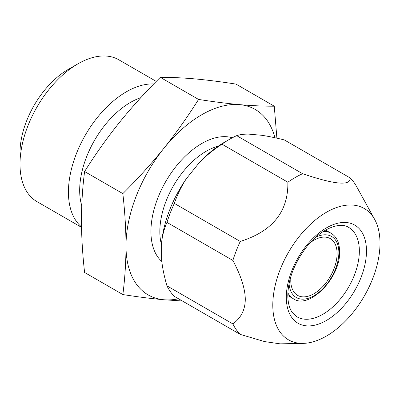 <?xml version="1.0" encoding="UTF-8"?>
<svg xmlns="http://www.w3.org/2000/svg" width="400" height="400" viewBox="0 0 400 400"><rect width="100%" height="100%" fill="white"/><g stroke="black" fill="none" stroke-linecap="round" stroke-linejoin="round"><path stroke-width="0.6" d="M291.09 275.755A32.75 18.91 120 0 0 290.77 280.35A32.75 18.91 120 0 0 297.555 295.345A32.75 18.91 120 0 0 322.79 286.57A32.75 18.91 120 0 0 337.085 253.61A32.75 18.91 120 0 0 330.305 238.62A32.75 18.91 120 0 0 310.105 242.815M156.265 81.415L118.835 59.8A81.875 47.27 120 0 0 77.895 63.86L68.095 69.515A68.02 39.27 120 0 0 20 152.82L20 164.135A81.875 47.27 -60 0 0 36.955 201.615L81.525 227.345M77.895 63.86A81.875 47.27 120 0 0 20 164.135M153.765 83.965A81.875 47.27 120 0 0 68.435 192.1A81.875 47.27 120 0 0 81.515 226.87M140.77 97.69A71.8 41.455 120 0 0 79.675 190.36A71.8 41.455 -60 0 0 81.74 205.715M276.885 138.175L274.27 106.195L236.015 84.105C221.02 81.76 207.355 80.03 195.02 78.91C182.735 77.83 171.16 77.305 160.305 77.34C145.31 92.24 131.645 107.33 119.31 122.62C107.025 137.965 95.455 154.265 84.595 171.525C82.54 187.485 81.495 203.705 81.46 220.185C81.505 236.87 82.55 254.3 84.595 272.47L122.855 294.56C137.85 296.905 151.51 298.635 163.845 299.755A107.07 61.815 -60 0 1 125.995 245.9C125.945 262.53 124.9 278.75 122.855 294.56M274.27 106.195C263.4 106.23 251.83 105.705 239.555 104.625C227.205 103.505 213.54 101.775 198.565 99.43C187.695 116.71 176.12 133.01 163.845 148.335C151.495 163.64 137.83 178.735 122.855 193.615L84.595 171.525M122.855 193.615C124.91 211.945 125.955 229.375 125.995 245.9A107.07 61.815 120 0 1 163.845 148.335A107.07 61.815 120 0 1 239.555 104.625A107.07 61.815 120 0 1 274.94 137.75M198.565 99.43L160.305 77.34M178.555 298.785A107.07 61.815 -60 0 1 163.845 299.755L182.36 300.985M161.62 259.66L161.62 242.42A88.805 51.27 -60 0 1 186.33 178.735L199.26 162.65A88.805 51.27 -60 0 1 223.97 142.535L229.31 139.45A96.36 55.635 -60 0 1 236.685 135.655C239.885 134.575 243.885 134.06 248.68 134.12L261.61 135.275C267.945 136.215 275.505 137.76 284.29 139.91L350.2 177.96A96.36 55.635 -60 0 1 356.595 186.57L374.68 219.42A75.805 43.765 -60 0 1 380 243.235A75.805 43.765 120 0 1 303.115 343.375L280.115 343.845L264.58 341.585L240.245 334.405L174.335 296.35A96.36 55.635 120 0 1 166.965 285.865C164.16 276.24 162.38 267.505 161.62 259.66M161.62 242.42C162.385 235.43 164.165 228.755 166.965 222.39A96.36 55.635 -60 0 1 174.335 203.39C177.535 194.3 181.535 186.08 186.33 178.735M166.965 285.865L232.875 323.915C241.055 317.915 245.19 309.725 245.29 299.35C245.185 288.825 241.045 275.86 232.875 260.44L166.965 222.39M199.26 162.65C205.595 156.16 213.16 150 221.94 144.165A96.36 55.635 -60 0 1 229.31 139.45M232.875 260.44A96.36 55.635 -60 0 1 240.245 241.445C272.555 231.29 288.42 211.55 287.855 182.22L221.94 144.165M240.245 241.445L174.335 203.39M287.855 182.22A96.36 55.635 -60 0 1 302.595 173.71L236.685 135.655M303.115 343.375A75.805 43.765 120 0 1 272.795 305.13A75.805 43.765 -60 0 1 314.455 220.74A75.805 43.765 -60 0 1 374.68 219.42M302.595 173.71C334.9 184.645 350.77 186.06 350.2 177.96M232.875 323.915A96.36 55.635 120 0 0 240.245 334.405M280.385 343.84L280.115 343.845M348.66 227.4A51.645 29.815 -60 0 1 359.355 251.04A51.645 29.815 120 0 1 336.81 303.015A51.645 29.815 120 0 1 297.015 316.85L292.625 312.925C289.545 309.015 287.935 303.125 287.795 295.265C288.275 278.37 294.86 261.865 307.545 245.765C322.025 227.79 340.735 221.745 348.66 227.4M286.315 297.32A56.685 32.725 -60 0 1 326.4 227.9A56.685 32.725 -60 0 1 366.48 251.04A56.685 32.725 120 0 1 326.4 320.465A56.685 32.725 120 0 1 286.315 297.32M325.585 230.075L331.04 233.225A37.79 21.82 120 0 0 323.27 231.475M287.795 295.53L293.255 298.68A37.79 21.82 -60 0 1 287.855 292.825M315.795 237.19A35.27 20.365 120 0 1 338.87 252.585A35.27 20.365 -60 0 1 314.86 295.22A35.27 20.365 -60 0 1 289.06 283.495M232.37 137.765A71.8 41.455 120 0 0 179.115 162.725A71.8 41.455 120 0 0 150.93 231.5A71.8 41.455 -60 0 0 161.815 261.485M218.22 146.16A65.5 37.815 120 0 0 159.84 231.5A65.5 37.815 -60 0 0 161.62 245.16M293.255 298.68C308.9 310.135 340.77 277.715 339.605 251.555C339.455 242.685 336.6 236.575 331.04 233.225"/></g></svg>
